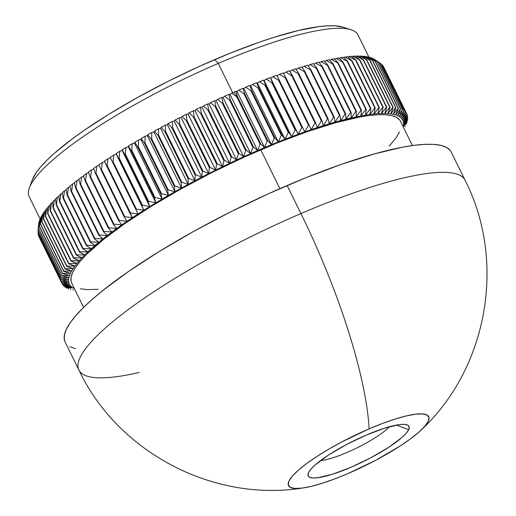 <?xml version="1.0" encoding="UTF-8"?>
<svg xmlns="http://www.w3.org/2000/svg" width="516" height="516" viewBox="0 0 516 516"><rect width="100%" height="100%" fill="white"/><g stroke="black" fill="none" stroke-linecap="round" stroke-linejoin="round"><path stroke-width="0.77" d="M408.704 429.68L396.436 425.087L408.704 429.68L409.22 426.958L407.788 425.165L404.467 424.378L399.384 424.616L384.775 428.112L366.179 435.117L346.436 444.566L328.544 455.022L315.231 464.897L310.961 469.134L308.523 472.682A56.179 11.429 -26.2 0 1 354.589 440.425A56.179 11.429 -26.2 0 1 406.872 424.784A56.179 11.429 -26.2 0 1 408.704 429.68A56.179 11.429 -26.2 0 1 352.06 466.806A56.179 11.429 -26.2 0 1 308.258 473.314A56.179 11.429 -26.2 0 1 308.523 472.682L308.007 475.404L309.439 477.19L312.76 477.977L317.843 477.739L332.452 474.249L351.048 467.244L370.791 457.789L388.683 447.333L401.996 437.465L406.266 433.227L408.704 429.68M368.914 57.128L357.981 34.907A183.219 37.268 153.8 0 0 218.262 63.416L232.677 92.712L218.262 63.416L214.643 59.63A176.833 35.965 153.8 0 0 32.321 179.858L29.36 187.985A183.219 37.268 -26.2 0 1 218.262 63.416A183.219 37.268 153.8 0 0 29.193 196.693L40.125 218.913M412.432 145.564L400.481 121.279A183.219 37.268 153.8 0 0 260.761 149.782L279.898 188.669L260.761 149.782A183.219 37.268 153.8 0 0 71.692 283.065L83.644 307.349M421.656 429.596C487.904 367.347 506.454 261.206 464.993 180.09A215.14 43.757 153.8 0 0 300.938 213.566A215.14 43.757 -26.2 0 1 464.993 180.09L451.197 152.052A215.14 43.757 153.8 0 0 287.141 185.521A215.14 43.757 153.8 0 0 65.126 342.024L78.922 370.062A215.14 43.757 -26.2 0 1 300.938 213.566L287.141 185.521L300.938 213.566A215.14 43.757 153.8 0 0 78.922 370.062C117.893 452.403 213.308 502.468 303.053 487.955A78.116 15.886 -26.2 0 1 297.816 470.676A78.116 15.886 -26.2 0 1 369.133 428.841A215.14 52.045 -113.2 0 0 300.938 213.566A215.14 52.045 66.8 0 1 369.133 428.841A78.116 15.886 -26.2 0 1 421.656 429.596A78.116 15.886 -26.2 0 1 348.094 473.514A78.116 15.886 -26.2 0 1 303.053 487.955M139.165 372.475A215.14 43.757 -26.2 0 1 78.922 370.062M38.558 224.77L37.978 232.394L61.217 279.633L68.615 279.369L61.378 277.905L38.132 230.665L38.629 224.034A188.469 38.332 -26.2 0 1 38.823 222.867L38.165 230.491L38.823 222.867A188.469 38.332 153.8 0 0 38.629 224.034L38.132 230.665A192.158 39.081 -26.2 0 1 38.165 230.491L61.41 277.724L68.931 277.466L61.843 275.873L38.603 228.633L39.01 222.08A188.469 38.332 -26.2 0 1 39.384 220.829L38.655 228.446L39.384 220.829A188.469 38.332 153.8 0 0 39.01 222.08L38.603 228.633A192.158 39.081 -26.2 0 1 38.655 228.446L61.901 275.686L69.544 275.434L62.617 273.706L39.371 226.472L39.687 219.99A188.469 38.332 -26.2 0 1 40.242 218.661L39.455 226.272L40.242 218.661A188.469 38.332 153.8 0 0 39.687 219.99L39.371 226.472A192.158 39.081 -26.2 0 1 39.455 226.272L62.7 273.512L70.447 273.267L63.687 271.416L40.442 224.176L40.661 217.771A188.469 38.332 -26.2 0 1 41.39 216.365A188.469 38.332 153.8 0 0 40.661 217.771L40.442 224.176A192.158 39.081 -26.2 0 1 40.551 223.963L63.797 271.203L71.64 270.984L63.797 271.203A192.158 39.081 153.8 0 0 63.687 271.416A192.158 39.081 -26.2 0 1 63.797 271.203L40.551 223.963A192.158 39.081 153.8 0 0 40.442 224.176L63.687 271.416L70.447 273.267A185.773 37.784 -26.2 0 1 71.64 270.984L65.055 268.991L41.809 221.751L41.925 215.43A188.469 38.332 -26.2 0 1 42.841 213.946L41.951 221.532L42.841 213.946A188.469 38.332 153.8 0 0 41.925 215.43L41.809 221.751A192.158 39.081 -26.2 0 1 41.951 221.532L65.19 268.772L73.117 268.578L66.725 266.443L43.479 219.21L43.486 212.96A188.469 38.332 -26.2 0 1 44.576 211.412L43.641 218.977L44.576 211.412A188.469 38.332 153.8 0 0 43.486 212.96L43.479 219.21A192.158 39.081 -26.2 0 1 43.641 218.977L66.886 266.211L74.885 266.05L68.686 263.779L45.44 216.546L45.337 210.38A188.469 38.332 -26.2 0 1 46.595 208.754L45.627 216.301L46.595 208.754A188.469 38.332 153.8 0 0 45.337 210.38L45.44 216.546A192.158 39.081 -26.2 0 1 45.627 216.301L68.873 263.541L76.936 263.418L70.937 261.006L47.691 213.766L47.472 207.684A188.469 38.332 -26.2 0 1 48.904 205.994L47.911 213.514L48.904 205.994A188.469 38.332 153.8 0 0 47.472 207.684L47.691 213.766A192.158 39.081 -26.2 0 1 47.911 213.514L71.15 260.748L79.264 260.67L73.478 258.116L50.233 210.876L49.891 204.878A188.469 38.332 -26.2 0 1 51.49 203.13L50.471 210.618L51.49 203.13A188.469 38.332 153.8 0 0 49.891 204.878L50.233 210.876A192.158 39.081 -26.2 0 1 50.471 210.618L73.717 257.852L81.87 257.826L76.297 255.123L53.058 207.89L52.587 201.969A188.469 38.332 -26.2 0 1 54.354 200.163L53.322 207.619L54.354 200.163A188.469 38.332 153.8 0 0 52.587 201.969L53.058 207.89A192.158 39.081 -26.2 0 1 53.322 207.619L76.562 254.852L84.747 254.885L79.4 252.034L56.154 204.8L55.56 198.963A188.469 38.332 -26.2 0 1 57.489 197.099L56.444 204.517L57.489 197.099A188.469 38.332 153.8 0 0 55.56 198.963L56.154 204.8A192.158 39.081 -26.2 0 1 56.444 204.517L79.69 251.756L87.888 251.847L82.773 248.854L59.527 201.621L58.798 195.867A188.469 38.332 -26.2 0 1 60.888 193.945L59.843 201.33L60.888 193.945A188.469 38.332 153.8 0 0 58.798 195.867L59.527 201.621A192.158 39.081 -26.2 0 1 59.843 201.33L83.082 248.564L91.287 248.725L86.411 245.584L63.165 198.35L62.301 192.681A188.469 38.332 -26.2 0 1 64.545 190.707L63.5 198.054L64.545 190.707A188.469 38.332 153.8 0 0 62.301 192.681L63.165 198.35A192.158 39.081 -26.2 0 1 63.5 198.054L86.746 245.287L94.944 245.519L90.306 242.23L67.061 194.996L66.054 189.417A188.469 38.332 -26.2 0 1 68.454 187.398L67.422 194.693L68.454 187.398A188.469 38.332 153.8 0 0 66.054 189.417L67.061 194.996A192.158 39.081 -26.2 0 1 67.422 194.693L90.668 241.933L98.846 242.236L94.454 238.805L71.214 191.571L70.066 186.07A188.469 38.332 -26.2 0 1 72.614 184.012L71.595 191.262L72.614 184.012A188.469 38.332 153.8 0 0 70.066 186.07L71.214 191.571A192.158 39.081 -26.2 0 1 71.595 191.262L94.841 238.495L102.987 238.882L98.853 235.309L75.607 188.069L74.317 182.658A188.469 38.332 -26.2 0 1 77.007 180.555L76.013 187.753L77.007 180.555A188.469 38.332 153.8 0 0 74.317 182.658L75.607 188.069A192.158 39.081 -26.2 0 1 76.013 187.753L99.259 234.993L107.367 235.47L103.49 231.749L80.244 184.509L78.8 179.181A188.469 38.332 -26.2 0 1 81.631 177.046L80.67 184.186L81.631 177.046A188.469 38.332 153.8 0 0 78.8 179.181L80.244 184.509A192.158 39.081 -26.2 0 1 80.67 184.186L103.909 231.426L111.966 231.994L108.354 228.13L85.108 180.89L83.515 175.646A188.469 38.332 -26.2 0 1 86.475 173.473L85.553 180.568L86.475 173.473A188.469 38.332 153.8 0 0 83.515 175.646L85.108 180.89A192.158 39.081 -26.2 0 1 85.553 180.568L108.799 227.801L116.784 228.472L113.436 224.46L90.19 177.22L88.442 172.06A188.469 38.332 -26.2 0 1 91.538 169.861L90.655 176.891L91.538 169.861A188.469 38.332 153.8 0 0 88.442 172.06L90.19 177.22A192.158 39.081 -26.2 0 1 90.655 176.891L113.901 224.125L121.815 224.899L118.732 220.745L95.492 173.505L93.59 168.422A188.469 38.332 -26.2 0 1 96.808 166.204L95.976 173.17L96.808 166.204A188.469 38.332 153.8 0 0 93.59 168.422L95.492 173.505A192.158 39.081 -26.2 0 1 95.976 173.17L119.215 220.409L127.046 221.287L124.233 216.991L100.994 169.751L98.937 164.752A188.469 38.332 -26.2 0 1 102.271 162.508L101.491 169.416L102.271 162.508A188.469 38.332 153.8 0 0 98.937 164.752L100.994 169.751A192.158 39.081 -26.2 0 1 101.491 169.416L124.737 216.655L132.47 217.636L104.471 161.05A188.469 38.332 -26.2 0 1 107.915 158.786L107.205 165.63L107.915 158.786A188.469 38.332 153.8 0 0 104.471 161.05L106.683 165.965A192.158 39.081 -26.2 0 1 107.205 165.63L130.445 212.863L138.069 213.966L110.192 157.316A188.469 38.332 -26.2 0 1 113.739 155.045A188.469 38.332 153.8 0 0 110.192 157.316L112.565 162.159A192.158 39.081 -26.2 0 1 113.094 161.818L113.739 155.045L116.248 154.187L116.081 153.568A188.469 38.332 -26.2 0 1 119.731 151.285A188.469 38.332 153.8 0 0 116.081 153.568L118.616 158.328A192.158 39.081 -26.2 0 1 119.164 157.986L119.731 151.285L122.182 150.479L122.137 149.801A188.469 38.332 -26.2 0 1 125.878 147.518A188.469 38.332 153.8 0 0 122.137 149.801L124.827 154.49A192.158 39.081 -26.2 0 1 125.388 154.149L125.878 147.518L128.271 146.763L128.342 146.028A188.469 38.332 -26.2 0 1 132.173 143.745A188.469 38.332 153.8 0 0 128.342 146.028L131.193 150.646A192.158 39.081 -26.2 0 1 131.767 150.298L132.173 143.745L134.502 143.048L134.689 142.261A188.469 38.332 -26.2 0 1 138.598 139.978A188.469 38.332 153.8 0 0 134.689 142.261L137.701 146.802A192.158 39.081 -26.2 0 1 138.288 146.46L138.598 139.978L140.862 139.333L141.165 138.494A188.469 38.332 -26.2 0 1 145.144 136.224A188.469 38.332 153.8 0 0 141.165 138.494L144.332 142.964A192.158 39.081 -26.2 0 1 144.931 142.622L145.144 136.224L147.337 135.637L147.757 134.747A188.469 38.332 -26.2 0 1 151.807 132.483A188.469 38.332 153.8 0 0 147.757 134.747L151.085 139.146A192.158 39.081 -26.2 0 1 151.691 138.81L151.807 132.483L153.923 131.954L154.458 131.019A188.469 38.332 -26.2 0 1 158.567 128.768A188.469 38.332 153.8 0 0 154.458 131.019L157.941 135.353A192.158 39.081 -26.2 0 1 158.56 135.011L158.567 128.768L160.605 128.297L161.25 127.31A188.469 38.332 -26.2 0 1 165.41 125.085A188.469 38.332 153.8 0 0 161.25 127.31L164.894 131.58A192.158 39.081 -26.2 0 1 165.52 131.245L165.41 125.085L167.365 124.672L168.132 123.64A188.469 38.332 -26.2 0 1 172.338 121.434A188.469 38.332 153.8 0 0 168.132 123.64L171.925 127.845A192.158 39.081 -26.2 0 1 172.557 127.516L172.338 121.434L174.202 121.086L175.079 120.009A188.469 38.332 -26.2 0 1 179.323 117.829A188.469 38.332 153.8 0 0 175.079 120.009L179.026 124.156A192.158 39.081 -26.2 0 1 179.665 123.834L179.323 117.829L181.097 117.538L182.084 116.422A188.469 38.332 -26.2 0 1 186.36 114.275A188.469 38.332 153.8 0 0 182.084 116.422L186.186 120.512A192.158 39.081 -26.2 0 1 186.824 120.189L186.36 114.275L188.043 114.042L189.14 112.888A188.469 38.332 -26.2 0 1 193.435 110.772A188.469 38.332 153.8 0 0 189.14 112.888L193.384 116.926A192.158 39.081 -26.2 0 1 194.029 116.61L193.435 110.772L195.022 110.611L196.228 109.411A188.469 38.332 -26.2 0 1 200.537 107.334A188.469 38.332 153.8 0 0 196.228 109.411L200.621 113.397A192.158 39.081 -26.2 0 1 201.266 113.088L200.537 107.334L202.027 107.231L203.336 105.999A188.469 38.332 -26.2 0 1 207.651 103.968A188.469 38.332 153.8 0 0 203.336 105.999L207.871 109.94A192.158 39.081 -26.2 0 1 208.516 109.631L207.651 103.968L209.045 103.922L210.451 102.658A188.469 38.332 -26.2 0 1 214.766 100.672A188.469 38.332 153.8 0 0 210.451 102.658L215.127 106.554A192.158 39.081 -26.2 0 1 215.772 106.251L214.766 100.672L216.056 100.691L217.571 99.394A188.469 38.332 -26.2 0 1 221.874 97.453A188.469 38.332 153.8 0 0 217.571 99.394L222.377 103.245A192.158 39.081 -26.2 0 1 223.022 102.955L221.874 97.453L223.06 97.537L224.666 96.215A188.469 38.332 -26.2 0 1 228.956 94.325A188.469 38.332 153.8 0 0 224.666 96.215L229.614 100.02A192.158 39.081 -26.2 0 1 230.252 99.736L228.956 94.325L230.033 94.467L231.736 93.119A188.469 38.332 -26.2 0 1 233.871 92.196A188.469 38.332 153.8 0 0 231.736 93.119L236.812 96.892A192.158 39.081 -26.2 0 1 237.128 96.75L233.871 92.196A188.469 38.332 -26.2 0 1 236.005 91.287L236.973 91.493L264.573 147.576L236.973 91.493L238.766 90.113L243.965 93.854L267.204 141.087L264.573 147.576L260.69 143.854L237.45 96.615L236.005 91.287A188.469 38.332 153.8 0 0 233.871 92.196L237.128 96.75A192.158 39.081 -26.2 0 1 237.45 96.615A192.158 39.081 153.8 0 0 237.128 96.75A192.158 39.081 153.8 0 0 236.812 96.892L260.051 144.125A192.158 39.081 -26.2 0 1 260.69 143.854L237.45 96.615L236.005 91.287L236.973 91.493L238.766 90.113L243.965 93.854L267.204 141.087A192.158 39.081 -26.2 0 1 267.843 140.823L244.597 93.59A192.158 39.081 153.8 0 0 243.965 93.854A192.158 39.081 -26.2 0 1 244.597 93.59L243.004 88.339A188.469 38.332 153.8 0 0 238.766 90.113A188.469 38.332 -26.2 0 1 243.004 88.339L243.862 88.61L245.745 87.21L251.06 90.919L274.306 138.153A192.158 39.081 -26.2 0 1 274.931 137.901L251.692 90.661A192.158 39.081 153.8 0 0 251.06 90.919A192.158 39.081 -26.2 0 1 251.692 90.661L249.944 85.501A188.469 38.332 153.8 0 0 245.745 87.21A188.469 38.332 -26.2 0 1 249.944 85.501L250.686 85.83L252.653 84.411L258.09 88.094L281.33 135.327A192.158 39.081 -26.2 0 1 281.955 135.082L258.71 87.843A192.158 39.081 153.8 0 0 258.09 88.094A192.158 39.081 -26.2 0 1 258.71 87.843L256.807 82.766A188.469 38.332 153.8 0 0 252.653 84.411A188.469 38.332 -26.2 0 1 256.807 82.766L257.439 83.153L259.49 81.715L265.031 85.372L288.276 132.612A192.158 39.081 -26.2 0 1 288.889 132.373L265.65 85.14A192.158 39.081 153.8 0 0 265.031 85.372A192.158 39.081 -26.2 0 1 265.65 85.14L263.586 80.141A188.469 38.332 153.8 0 0 259.49 81.715A188.469 38.332 -26.2 0 1 263.586 80.141L264.102 80.586L266.23 79.135L271.88 82.773L295.126 130.013A192.158 39.081 -26.2 0 1 295.733 129.787L272.487 82.547A192.158 39.081 153.8 0 0 271.88 82.773A192.158 39.081 -26.2 0 1 272.487 82.547L270.274 77.632A188.469 38.332 153.8 0 0 266.23 79.135A188.469 38.332 -26.2 0 1 270.274 77.632L270.674 78.135L272.874 76.671L278.627 80.296L301.873 127.536A192.158 39.081 -26.2 0 1 302.466 127.317L279.221 80.083A192.158 39.081 153.8 0 0 278.627 80.296A192.158 39.081 -26.2 0 1 279.221 80.083L276.847 75.239A188.469 38.332 153.8 0 0 272.874 76.671A188.469 38.332 -26.2 0 1 276.847 75.239L277.131 75.807L279.408 74.336L285.251 77.942L308.497 125.182A192.158 39.081 -26.2 0 1 309.078 124.975L285.838 77.742A192.158 39.081 153.8 0 0 285.251 77.942A192.158 39.081 -26.2 0 1 285.838 77.742L283.303 72.975A188.469 38.332 153.8 0 0 279.408 74.336A188.469 38.332 -26.2 0 1 283.303 72.975L309.078 124.975A192.158 39.081 153.8 0 0 308.497 125.182L304.73 131.89A185.773 37.784 -26.2 0 1 311.064 129.684A185.773 37.784 -26.2 0 1 317.276 127.6A185.773 37.784 -26.2 0 1 323.339 125.652A185.773 37.784 -26.2 0 1 329.253 123.834A185.773 37.784 -26.2 0 1 335 122.157A185.773 37.784 -26.2 0 1 340.573 120.621A185.773 37.784 -26.2 0 1 345.965 119.222A185.773 37.784 -26.2 0 1 351.164 117.977A185.773 37.784 -26.2 0 1 356.163 116.874A185.773 37.784 -26.2 0 1 360.948 115.919A185.773 37.784 -26.2 0 1 365.515 115.12A185.773 37.784 -26.2 0 1 369.856 114.475A185.773 37.784 -26.2 0 1 373.958 113.978A185.773 37.784 -26.2 0 1 377.822 113.636A185.773 37.784 -26.2 0 1 381.44 113.456A185.773 37.784 -26.2 0 1 384.801 113.43A185.773 37.784 -26.2 0 1 387.897 113.552A185.773 37.784 -26.2 0 1 390.728 113.836A185.773 37.784 -26.2 0 1 393.289 114.275A185.773 37.784 -26.2 0 1 395.578 114.868A185.773 37.784 -26.2 0 1 397.584 115.61A185.773 37.784 -26.2 0 1 399.307 116.506A185.773 37.784 -26.2 0 1 400.738 117.558A185.773 37.784 -26.2 0 1 401.887 118.751A185.773 37.784 -26.2 0 1 402.744 120.093A185.773 37.784 -26.2 0 1 403.306 121.583A185.773 37.784 -26.2 0 1 403.577 123.208A185.773 37.784 -26.2 0 1 403.557 124.975A185.773 37.784 -26.2 0 1 403.241 126.871L407.575 120.138A192.158 39.081 153.8 0 0 407.608 119.964A192.158 39.081 -26.2 0 1 407.575 120.138L403.241 126.871A185.773 37.784 153.8 0 0 403.557 124.975L407.763 118.235A192.158 39.081 153.8 0 0 407.769 118.067A192.158 39.081 -26.2 0 1 407.763 118.235L403.557 124.975A185.773 37.784 153.8 0 0 403.577 123.208L407.653 116.474A192.158 39.081 153.8 0 0 407.627 116.319A192.158 39.081 -26.2 0 1 407.653 116.474L403.577 123.208A185.773 37.784 153.8 0 0 403.306 121.583L407.234 114.855A192.158 39.081 153.8 0 0 407.182 114.72A192.158 39.081 -26.2 0 1 407.234 114.855L403.306 121.583A185.773 37.784 153.8 0 0 402.744 120.093L406.511 113.385L383.265 66.145A192.158 39.081 153.8 0 0 383.188 66.022L406.434 113.262A192.158 39.081 -26.2 0 1 406.511 113.385A192.158 39.081 153.8 0 0 406.434 113.262L401.887 118.751L405.486 112.062L382.246 64.829A192.158 39.081 153.8 0 0 382.137 64.719L405.382 111.953A192.158 39.081 -26.2 0 1 405.486 112.062A192.158 39.081 153.8 0 0 405.382 111.953L400.738 117.558L404.163 110.895L380.924 63.662A192.158 39.081 153.8 0 0 380.789 63.565L404.034 110.798A192.158 39.081 -26.2 0 1 404.163 110.895A192.158 39.081 153.8 0 0 404.034 110.798L399.307 116.506L402.545 109.882L379.299 62.649A192.158 39.081 153.8 0 0 379.144 62.565L402.383 109.805A192.158 39.081 -26.2 0 1 402.545 109.882A192.158 39.081 153.8 0 0 402.383 109.805L397.584 115.61L400.629 109.031L377.383 61.791A192.158 39.081 153.8 0 0 377.202 61.72L400.442 108.96A192.158 39.081 -26.2 0 1 400.629 109.031A192.158 39.081 153.8 0 0 400.442 108.96L395.578 114.868L398.423 108.328L375.177 61.094A192.158 39.081 153.8 0 0 374.971 61.036L398.21 108.276A192.158 39.081 -26.2 0 1 398.423 108.328A192.158 39.081 153.8 0 0 398.21 108.276L393.289 114.275L395.927 107.792L372.687 60.553A192.158 39.081 153.8 0 0 372.449 60.514L395.695 107.747A192.158 39.081 -26.2 0 1 395.927 107.792A192.158 39.081 153.8 0 0 395.695 107.747L390.728 113.836L393.153 107.412L369.908 60.172A192.158 39.081 153.8 0 0 369.643 60.146L392.889 107.386A192.158 39.081 -26.2 0 1 393.153 107.412A192.158 39.081 153.8 0 0 392.889 107.386L387.897 113.552L390.096 107.193L366.85 59.953A192.158 39.081 153.8 0 0 366.566 59.94L389.806 107.18A192.158 39.081 -26.2 0 1 390.096 107.193A192.158 39.081 153.8 0 0 389.806 107.18L384.801 113.43L386.768 107.135L363.522 59.895A192.158 39.081 153.8 0 0 363.212 59.901L386.458 107.135A192.158 39.081 -26.2 0 1 386.768 107.135A192.158 39.081 153.8 0 0 386.458 107.135L381.44 113.456L383.169 107.238L359.923 59.998A192.158 39.081 153.8 0 0 359.594 60.017L382.833 107.251A192.158 39.081 -26.2 0 1 383.169 107.238A192.158 39.081 153.8 0 0 382.833 107.251L377.822 113.636L379.312 107.496L356.066 60.262A192.158 39.081 153.8 0 0 355.711 60.295L378.957 107.528A192.158 39.081 -26.2 0 1 379.312 107.496A192.158 39.081 153.8 0 0 378.957 107.528L373.958 113.978L375.203 107.921L351.957 60.688A192.158 39.081 153.8 0 0 351.577 60.733L374.822 107.967A192.158 39.081 -26.2 0 1 375.203 107.921A192.158 39.081 153.8 0 0 374.822 107.967L369.856 114.475L370.843 108.508L347.597 61.269A192.158 39.081 153.8 0 0 347.197 61.327L370.443 108.566A192.158 39.081 -26.2 0 1 370.843 108.508A192.158 39.081 153.8 0 0 370.443 108.566L365.515 115.12L366.244 109.25L343.005 62.01A192.158 39.081 153.8 0 0 342.579 62.088L365.825 109.321A192.158 39.081 -26.2 0 1 366.244 109.25A192.158 39.081 153.8 0 0 365.825 109.321L360.948 115.919L361.419 110.147L338.173 62.913A192.158 39.081 153.8 0 0 337.735 62.997L360.974 110.237A192.158 39.081 -26.2 0 1 361.419 110.147A192.158 39.081 153.8 0 0 360.974 110.237L356.163 116.874L356.369 111.204L333.123 63.965A192.158 39.081 153.8 0 0 332.665 64.068L355.905 111.308A192.158 39.081 -26.2 0 1 356.369 111.204A192.158 39.081 153.8 0 0 355.905 111.308L351.164 117.977L351.099 112.411L327.86 65.177A192.158 39.081 153.8 0 0 327.376 65.293L350.622 112.527A192.158 39.081 -26.2 0 1 351.099 112.411A192.158 39.081 153.8 0 0 350.622 112.527L345.965 119.222L345.63 113.772L322.39 66.538A192.158 39.081 153.8 0 0 321.894 66.667L345.133 113.901A192.158 39.081 -26.2 0 1 345.63 113.772A192.158 39.081 153.8 0 0 345.133 113.901L340.573 120.621L339.967 115.287L316.727 68.047A192.158 39.081 153.8 0 0 316.211 68.189L339.457 115.429A192.158 39.081 -26.2 0 1 339.967 115.287A192.158 39.081 153.8 0 0 339.457 115.429L335 122.157L334.116 116.939L310.877 69.705A192.158 39.081 153.8 0 0 310.348 69.86L333.588 117.093A192.158 39.081 -26.2 0 1 334.116 116.939A192.158 39.081 153.8 0 0 333.588 117.093L329.253 123.834L328.092 118.745L304.853 71.505A192.158 39.081 153.8 0 0 304.305 71.672L327.55 118.912A192.158 39.081 -26.2 0 1 328.092 118.745A192.158 39.081 153.8 0 0 327.55 118.912L323.339 125.652L321.907 120.686L298.661 73.446A192.158 39.081 153.8 0 0 298.106 73.627L321.345 120.867A192.158 39.081 -26.2 0 1 321.907 120.686A192.158 39.081 153.8 0 0 321.345 120.867L317.276 127.6L315.566 122.763L292.32 75.523A192.158 39.081 153.8 0 0 291.746 75.717L314.992 122.956A192.158 39.081 -26.2 0 1 315.566 122.763A192.158 39.081 153.8 0 0 314.992 122.956L311.064 129.684L309.078 124.975L311.064 129.684A185.773 37.784 153.8 0 0 304.73 131.89L302.466 127.317A192.158 39.081 153.8 0 0 301.873 127.536L298.267 134.218A185.773 37.784 -26.2 0 1 304.73 131.89A185.773 37.784 153.8 0 0 298.267 134.218L295.733 129.787A192.158 39.081 153.8 0 0 295.126 130.013L291.701 136.669A185.773 37.784 -26.2 0 1 298.267 134.218A185.773 37.784 153.8 0 0 291.701 136.669L288.889 132.373A192.158 39.081 153.8 0 0 288.276 132.612L285.032 139.236A185.773 37.784 -26.2 0 1 291.701 136.669A185.773 37.784 153.8 0 0 285.032 139.236L281.955 135.082A192.158 39.081 153.8 0 0 281.33 135.327L278.285 141.913A185.773 37.784 -26.2 0 1 285.032 139.236A185.773 37.784 153.8 0 0 278.285 141.913L274.931 137.901A192.158 39.081 153.8 0 0 274.306 138.153L271.455 144.693A185.773 37.784 -26.2 0 1 278.285 141.913A185.773 37.784 153.8 0 0 271.455 144.693L267.843 140.823A192.158 39.081 153.8 0 0 267.204 141.087L264.573 147.576A185.773 37.784 -26.2 0 1 271.455 144.693A185.773 37.784 153.8 0 0 264.573 147.576L260.69 143.854A192.158 39.081 153.8 0 0 260.051 144.125L257.632 150.549A185.773 37.784 -26.2 0 1 264.573 147.576A185.773 37.784 153.8 0 0 257.632 150.549L253.498 146.976L230.252 99.736A192.158 39.081 153.8 0 0 229.614 100.02L252.853 147.26A192.158 39.081 -26.2 0 1 253.498 146.976A192.158 39.081 153.8 0 0 252.853 147.26L250.653 153.62A185.773 37.784 -26.2 0 1 257.632 150.549A185.773 37.784 153.8 0 0 250.653 153.62L246.267 150.188L223.022 102.955A192.158 39.081 153.8 0 0 222.377 103.245L245.622 150.479A192.158 39.081 -26.2 0 1 246.267 150.188A192.158 39.081 153.8 0 0 245.622 150.479L243.655 156.774A185.773 37.784 -26.2 0 1 250.653 153.62A185.773 37.784 153.8 0 0 243.655 156.774L239.018 153.491L215.772 106.251A192.158 39.081 153.8 0 0 215.127 106.554L238.373 153.787A192.158 39.081 -26.2 0 1 239.018 153.491A192.158 39.081 153.8 0 0 238.373 153.787L236.638 160.005A185.773 37.784 -26.2 0 1 243.655 156.774A185.773 37.784 153.8 0 0 236.638 160.005L231.761 156.87L208.516 109.631A192.158 39.081 153.8 0 0 207.871 109.94L231.116 157.174A192.158 39.081 -26.2 0 1 231.761 156.87A192.158 39.081 153.8 0 0 231.116 157.174L229.626 163.314A185.773 37.784 -26.2 0 1 236.638 160.005A185.773 37.784 153.8 0 0 229.626 163.314L224.505 160.321L201.266 113.088A192.158 39.081 153.8 0 0 200.621 113.397L223.86 160.637A192.158 39.081 -26.2 0 1 224.505 160.321A192.158 39.081 153.8 0 0 223.86 160.637L222.622 166.694A185.773 37.784 -26.2 0 1 229.626 163.314A185.773 37.784 153.8 0 0 222.622 166.694L217.275 163.843L194.029 116.61A192.158 39.081 153.8 0 0 193.384 116.926L216.63 164.165A192.158 39.081 -26.2 0 1 217.275 163.843A192.158 39.081 153.8 0 0 216.63 164.165L215.643 170.132A185.773 37.784 -26.2 0 1 222.622 166.694A185.773 37.784 153.8 0 0 215.643 170.132L210.07 167.429L186.824 120.189A192.158 39.081 153.8 0 0 186.186 120.512L209.425 167.752A192.158 39.081 -26.2 0 1 210.07 167.429A192.158 39.081 153.8 0 0 209.425 167.752L208.696 173.621A185.773 37.784 -26.2 0 1 215.643 170.132A185.773 37.784 153.8 0 0 208.696 173.621L202.904 171.067L179.665 123.834A192.158 39.081 153.8 0 0 179.026 124.156L202.272 171.396A192.158 39.081 -26.2 0 1 202.904 171.067A192.158 39.081 153.8 0 0 202.272 171.396L201.801 177.169A185.773 37.784 -26.2 0 1 208.696 173.621A185.773 37.784 153.8 0 0 201.801 177.169L195.796 174.756L172.557 127.516A192.158 39.081 153.8 0 0 171.925 127.845L195.171 175.085A192.158 39.081 -26.2 0 1 195.796 174.756A192.158 39.081 153.8 0 0 195.171 175.085L194.964 180.755A185.773 37.784 -26.2 0 1 201.801 177.169A185.773 37.784 153.8 0 0 194.964 180.755L188.759 178.484L165.52 131.245A192.158 39.081 153.8 0 0 164.894 131.58L188.134 178.82A192.158 39.081 -26.2 0 1 188.759 178.484A192.158 39.081 153.8 0 0 188.134 178.82L188.198 184.38A185.773 37.784 -26.2 0 1 194.964 180.755A185.773 37.784 153.8 0 0 188.198 184.38L181.8 182.251L158.56 135.011A192.158 39.081 153.8 0 0 157.941 135.353L181.187 182.587A192.158 39.081 -26.2 0 1 181.8 182.251A192.158 39.081 153.8 0 0 181.187 182.587L181.516 188.037A185.773 37.784 -26.2 0 1 188.198 184.38A185.773 37.784 153.8 0 0 181.516 188.037L174.937 186.044L151.691 138.81A192.158 39.081 153.8 0 0 151.085 139.146L174.331 186.386A192.158 39.081 -26.2 0 1 174.937 186.044A192.158 39.081 153.8 0 0 174.331 186.386L174.937 191.72A185.773 37.784 -26.2 0 1 181.516 188.037A185.773 37.784 153.8 0 0 174.937 191.72L168.171 189.862L144.931 142.622A192.158 39.081 153.8 0 0 144.332 142.964L167.577 190.204A192.158 39.081 -26.2 0 1 168.171 189.862A192.158 39.081 153.8 0 0 167.577 190.204L168.455 195.416A185.773 37.784 -26.2 0 1 174.937 191.72A185.773 37.784 153.8 0 0 168.455 195.416L161.527 193.694L138.288 146.46A192.158 39.081 153.8 0 0 137.701 146.802L160.94 194.035A192.158 39.081 -26.2 0 1 161.527 193.694A192.158 39.081 153.8 0 0 160.94 194.035L162.101 199.131A185.773 37.784 -26.2 0 1 168.455 195.416A185.773 37.784 153.8 0 0 162.101 199.131L155.013 197.538L131.767 150.298A192.158 39.081 153.8 0 0 131.193 150.646L154.439 197.88A192.158 39.081 -26.2 0 1 155.013 197.538A192.158 39.081 153.8 0 0 154.439 197.88L155.871 202.846A185.773 37.784 -26.2 0 1 162.101 199.131A185.773 37.784 153.8 0 0 155.871 202.846L148.634 201.382L125.388 154.149A192.158 39.081 153.8 0 0 124.827 154.49L148.073 201.724A192.158 39.081 -26.2 0 1 148.634 201.382A192.158 39.081 153.8 0 0 148.073 201.724L149.782 206.561A185.773 37.784 -26.2 0 1 155.871 202.846A185.773 37.784 153.8 0 0 149.782 206.561L142.403 205.226L119.164 157.986A192.158 39.081 153.8 0 0 118.616 158.328L141.861 205.568A192.158 39.081 -26.2 0 1 142.403 205.226A192.158 39.081 153.8 0 0 141.861 205.568L143.848 210.27A185.773 37.784 -26.2 0 1 149.782 206.561A185.773 37.784 153.8 0 0 143.848 210.27L136.34 209.051L113.094 161.818A192.158 39.081 153.8 0 0 112.565 162.159L135.805 209.393A192.158 39.081 -26.2 0 1 136.34 209.051A192.158 39.081 153.8 0 0 135.805 209.393L138.069 213.966A185.773 37.784 -26.2 0 1 143.848 210.27A185.773 37.784 153.8 0 0 138.069 213.966L130.445 212.863L107.205 165.63A192.158 39.081 153.8 0 0 106.683 165.965L129.929 213.205A192.158 39.081 -26.2 0 1 130.445 212.863A192.158 39.081 153.8 0 0 129.929 213.205L132.47 217.636A185.773 37.784 -26.2 0 1 138.069 213.966A185.773 37.784 153.8 0 0 132.47 217.636L124.737 216.655L101.491 169.416A192.158 39.081 153.8 0 0 100.994 169.751L124.233 216.991A192.158 39.081 -26.2 0 1 124.737 216.655A192.158 39.081 153.8 0 0 124.233 216.991L127.046 221.287A185.773 37.784 -26.2 0 1 132.47 217.636A185.773 37.784 153.8 0 0 127.046 221.287L119.215 220.409L95.976 173.17A192.158 39.081 153.8 0 0 95.492 173.505L118.732 220.745A192.158 39.081 -26.2 0 1 119.215 220.409A192.158 39.081 153.8 0 0 118.732 220.745L121.815 224.899A185.773 37.784 -26.2 0 1 127.046 221.287A185.773 37.784 153.8 0 0 121.815 224.899L113.901 224.125L90.655 176.891A192.158 39.081 153.8 0 0 90.19 177.22L113.436 224.46A192.158 39.081 -26.2 0 1 113.901 224.125A192.158 39.081 153.8 0 0 113.436 224.46L116.784 228.472A185.773 37.784 -26.2 0 1 121.815 224.899A185.773 37.784 153.8 0 0 116.784 228.472L108.799 227.801L85.553 180.568A192.158 39.081 153.8 0 0 85.108 180.89L108.354 228.13A192.158 39.081 -26.2 0 1 108.799 227.801A192.158 39.081 153.8 0 0 108.354 228.13L111.966 231.994A185.773 37.784 -26.2 0 1 116.784 228.472A185.773 37.784 153.8 0 0 111.966 231.994L103.909 231.426L80.67 184.186A192.158 39.081 153.8 0 0 80.244 184.509L103.49 231.749A192.158 39.081 -26.2 0 1 103.909 231.426A192.158 39.081 153.8 0 0 103.49 231.749L107.367 235.47A185.773 37.784 -26.2 0 1 111.966 231.994A185.773 37.784 153.8 0 0 107.367 235.47L99.259 234.993L76.013 187.753A192.158 39.081 153.8 0 0 75.607 188.069L98.853 235.309A192.158 39.081 -26.2 0 1 99.259 234.993A192.158 39.081 153.8 0 0 98.853 235.309L102.987 238.882A185.773 37.784 -26.2 0 1 107.367 235.47A185.773 37.784 153.8 0 0 102.987 238.882L94.841 238.495L71.595 191.262A192.158 39.081 153.8 0 0 71.214 191.571L94.454 238.805A192.158 39.081 -26.2 0 1 94.841 238.495A192.158 39.081 153.8 0 0 94.454 238.805L98.846 242.236A185.773 37.784 -26.2 0 1 102.987 238.882A185.773 37.784 153.8 0 0 98.846 242.236L90.668 241.933L67.422 194.693A192.158 39.081 153.8 0 0 67.061 194.996L90.306 242.23A192.158 39.081 -26.2 0 1 90.668 241.933A192.158 39.081 153.8 0 0 90.306 242.23L94.944 245.519A185.773 37.784 -26.2 0 1 98.846 242.236A185.773 37.784 153.8 0 0 94.944 245.519L86.746 245.287L63.5 198.054A192.158 39.081 153.8 0 0 63.165 198.35L86.411 245.584A192.158 39.081 -26.2 0 1 86.746 245.287A192.158 39.081 153.8 0 0 86.411 245.584L91.287 248.725A185.773 37.784 -26.2 0 1 94.944 245.519A185.773 37.784 153.8 0 0 91.287 248.725L83.082 248.564L59.843 201.33A192.158 39.081 153.8 0 0 59.527 201.621L82.773 248.854A192.158 39.081 -26.2 0 1 83.082 248.564A192.158 39.081 153.8 0 0 82.773 248.854L87.888 251.847A185.773 37.784 -26.2 0 1 91.287 248.725A185.773 37.784 153.8 0 0 87.888 251.847L79.69 251.756L56.444 204.517A192.158 39.081 153.8 0 0 56.154 204.8L79.4 252.034A192.158 39.081 -26.2 0 1 79.69 251.756A192.158 39.081 153.8 0 0 79.4 252.034L84.747 254.885A185.773 37.784 -26.2 0 1 87.888 251.847A185.773 37.784 153.8 0 0 84.747 254.885L76.562 254.852L53.322 207.619A192.158 39.081 153.8 0 0 53.058 207.89L76.297 255.123A192.158 39.081 -26.2 0 1 76.562 254.852A192.158 39.081 153.8 0 0 76.297 255.123L81.87 257.826A185.773 37.784 -26.2 0 1 84.747 254.885A185.773 37.784 153.8 0 0 81.87 257.826L73.717 257.852L50.471 210.618A192.158 39.081 153.8 0 0 50.233 210.876L73.478 258.116A192.158 39.081 -26.2 0 1 73.717 257.852A192.158 39.081 153.8 0 0 73.478 258.116L79.264 260.67A185.773 37.784 -26.2 0 1 81.87 257.826A185.773 37.784 153.8 0 0 79.264 260.67L71.15 260.748L47.911 213.514A192.158 39.081 153.8 0 0 47.691 213.766L70.937 261.006A192.158 39.081 -26.2 0 1 71.15 260.748A192.158 39.081 153.8 0 0 70.937 261.006L76.936 263.418A185.773 37.784 -26.2 0 1 79.264 260.67A185.773 37.784 153.8 0 0 76.936 263.418L68.873 263.541L45.627 216.301A192.158 39.081 153.8 0 0 45.44 216.546L68.686 263.779A192.158 39.081 -26.2 0 1 68.873 263.541A192.158 39.081 153.8 0 0 68.686 263.779L74.885 266.05A185.773 37.784 -26.2 0 1 76.936 263.418A185.773 37.784 153.8 0 0 74.885 266.05L66.886 266.211L43.641 218.977A192.158 39.081 153.8 0 0 43.479 219.21L66.725 266.443A192.158 39.081 -26.2 0 1 66.886 266.211A192.158 39.081 153.8 0 0 66.725 266.443L73.117 268.578A185.773 37.784 -26.2 0 1 74.885 266.05A185.773 37.784 153.8 0 0 73.117 268.578L65.19 268.772L41.951 221.532A192.158 39.081 153.8 0 0 41.809 221.751L65.055 268.991A192.158 39.081 -26.2 0 1 65.19 268.772A192.158 39.081 153.8 0 0 65.055 268.991L71.64 270.984A185.773 37.784 -26.2 0 1 73.117 268.578A185.773 37.784 153.8 0 0 71.64 270.984A185.773 37.784 153.8 0 0 70.447 273.267L62.7 273.512L39.455 226.272A192.158 39.081 153.8 0 0 39.371 226.472L62.617 273.706A192.158 39.081 -26.2 0 1 62.7 273.512A192.158 39.081 153.8 0 0 62.617 273.706L69.544 275.434A185.773 37.784 -26.2 0 1 70.447 273.267A185.773 37.784 153.8 0 0 69.544 275.434L61.901 275.686L38.655 228.446A192.158 39.081 153.8 0 0 38.603 228.633L61.843 275.873A192.158 39.081 -26.2 0 1 61.901 275.686A192.158 39.081 153.8 0 0 61.843 275.873L68.931 277.466A185.773 37.784 -26.2 0 1 69.544 275.434A185.773 37.784 153.8 0 0 68.931 277.466L61.41 277.724L38.165 230.491A192.158 39.081 153.8 0 0 38.132 230.665L61.378 277.905A192.158 39.081 -26.2 0 1 61.41 277.724A192.158 39.081 153.8 0 0 61.378 277.905L68.615 279.369A185.773 37.784 -26.2 0 1 68.931 277.466A185.773 37.784 153.8 0 0 68.615 279.369L61.217 279.633L37.978 232.394A192.158 39.081 153.8 0 0 37.971 232.555L61.217 279.795A192.158 39.081 -26.2 0 1 61.217 279.633A192.158 39.081 153.8 0 0 61.217 279.795L68.589 281.13A185.773 37.784 -26.2 0 1 68.615 279.369A185.773 37.784 153.8 0 0 68.589 281.13L61.333 281.394L38.087 234.154A192.158 39.081 153.8 0 0 38.113 234.303L61.359 281.543A192.158 39.081 -26.2 0 1 61.333 281.394A192.158 39.081 153.8 0 0 61.359 281.543L68.86 282.762A185.773 37.784 -26.2 0 1 68.589 281.13A185.773 37.784 153.8 0 0 68.86 282.762L61.752 283.007L38.507 235.773A192.158 39.081 153.8 0 0 38.558 235.909L61.804 283.149A192.158 39.081 -26.2 0 1 61.752 283.007A192.158 39.081 153.8 0 0 61.804 283.149L69.428 284.245A185.773 37.784 -26.2 0 1 68.86 282.762A185.773 37.784 153.8 0 0 69.428 284.245L62.475 284.477L61.817 283.149L62.475 284.477A192.158 39.081 153.8 0 0 62.552 284.6A192.158 39.081 -26.2 0 1 62.475 284.477L69.428 284.245A185.773 37.784 153.8 0 0 70.286 285.587A185.773 37.784 -26.2 0 1 69.428 284.245L61.804 283.149L38.558 235.909A192.158 39.081 -26.2 0 1 38.507 235.773L61.752 283.007L68.86 282.762L61.359 281.543L38.113 234.303A192.158 39.081 -26.2 0 1 38.087 234.154L61.333 281.394L68.589 281.13L61.217 279.795L37.971 232.555A192.158 39.081 -26.2 0 1 37.978 232.394L38.571 224.757M62.552 284.6L70.286 285.587L63.494 285.8L62.933 284.651L63.494 285.8A192.158 39.081 153.8 0 0 63.603 285.909A192.158 39.081 -26.2 0 1 63.494 285.8L70.286 285.587A185.773 37.784 153.8 0 0 71.427 286.78A185.773 37.784 -26.2 0 1 70.286 285.587L62.552 284.6M63.603 285.909L71.427 286.78L64.816 286.967L64.339 285.993L64.816 286.967A192.158 39.081 153.8 0 0 64.952 287.064A192.158 39.081 -26.2 0 1 64.816 286.967L71.427 286.78A185.773 37.784 153.8 0 0 72.866 287.831A185.773 37.784 -26.2 0 1 71.427 286.78L63.603 285.909M64.952 287.064L72.866 287.831L66.441 287.98L66.042 287.167L66.441 287.98A192.158 39.081 153.8 0 0 66.596 288.063A192.158 39.081 -26.2 0 1 66.441 287.98L72.866 287.831A185.773 37.784 153.8 0 0 74.446 288.663A185.773 37.784 -26.2 0 1 72.866 287.831L64.952 287.064M68.538 288.902A192.158 39.081 -26.2 0 1 68.357 288.837L68.035 288.18L68.357 288.837A192.158 39.081 153.8 0 0 68.538 288.902M70.769 289.586A192.158 39.081 -26.2 0 1 70.563 289.534L70.311 289.031L70.563 289.534A192.158 39.081 153.8 0 0 70.769 289.586M73.291 290.115A192.158 39.081 -26.2 0 1 73.053 290.076L72.879 289.715L73.053 290.076A192.158 39.081 153.8 0 0 73.291 290.115M405.299 126.452A192.158 39.081 -26.2 0 1 405.189 126.659A192.158 39.081 153.8 0 0 405.299 126.452L405.118 126.078L405.299 126.452M406.369 124.156A192.158 39.081 -26.2 0 1 406.286 124.356A192.158 39.081 153.8 0 0 406.369 124.156L406.118 123.64L406.369 124.156M403.241 126.871L407.137 121.989L406.814 121.325L407.137 121.989A192.158 39.081 -26.2 0 1 407.085 122.176A192.158 39.081 153.8 0 0 407.137 121.989L403.241 126.871A185.773 37.784 153.8 0 1 403.235 126.878M407.201 119.138L407.608 119.964L403.557 124.975L407.608 119.964L407.201 119.138M407.285 117.08L407.769 118.067L403.577 123.208L407.769 118.067L407.285 117.08M407.053 115.158L407.627 116.319L403.306 121.583L407.627 116.319L407.053 115.158M383.936 67.48L407.182 114.72L402.744 120.093A185.773 37.784 153.8 0 0 401.887 118.751A185.773 37.784 153.8 0 0 400.738 117.558A185.773 37.784 153.8 0 0 399.307 116.506A185.773 37.784 153.8 0 0 397.584 115.61A185.773 37.784 153.8 0 0 395.578 114.868A185.773 37.784 153.8 0 0 393.289 114.275A185.773 37.784 153.8 0 0 390.728 113.836A185.773 37.784 153.8 0 0 387.897 113.552A185.773 37.784 153.8 0 0 384.801 113.43A185.773 37.784 153.8 0 0 381.44 113.456A185.773 37.784 153.8 0 0 377.822 113.636A185.773 37.784 153.8 0 0 373.958 113.978A185.773 37.784 153.8 0 0 369.856 114.475A185.773 37.784 153.8 0 0 365.515 115.12A185.773 37.784 153.8 0 0 360.948 115.919A185.773 37.784 153.8 0 0 356.163 116.874A185.773 37.784 153.8 0 0 351.164 117.977A185.773 37.784 153.8 0 0 345.965 119.222A185.773 37.784 153.8 0 0 340.573 120.621A185.773 37.784 153.8 0 0 335 122.157A185.773 37.784 153.8 0 0 329.253 123.834A185.773 37.784 153.8 0 0 323.339 125.652A185.773 37.784 153.8 0 0 317.276 127.6A185.773 37.784 153.8 0 0 311.064 129.684L314.992 122.956L291.746 75.717A192.158 39.081 -26.2 0 1 292.32 75.523L289.631 70.84A188.469 38.332 153.8 0 0 285.812 72.117L291.746 75.717L285.812 72.117A188.469 38.332 -26.2 0 1 289.631 70.84L315.566 122.763L317.276 127.6L321.345 120.867L298.106 73.627A192.158 39.081 -26.2 0 1 298.661 73.446L295.81 68.834A188.469 38.332 153.8 0 0 292.082 70.034L298.106 73.627L292.082 70.034A188.469 38.332 -26.2 0 1 295.81 68.834L298.661 73.446L321.907 120.686L323.339 125.652L327.55 118.912L304.305 71.672A192.158 39.081 -26.2 0 1 304.853 71.505L301.841 66.964A188.469 38.332 153.8 0 0 298.203 68.08L304.305 71.672L298.203 68.08A188.469 38.332 -26.2 0 1 301.841 66.964L304.853 71.505L328.092 118.745L329.253 123.834L333.588 117.093L310.348 69.86A192.158 39.081 -26.2 0 1 310.877 69.705L307.704 65.235A188.469 38.332 153.8 0 0 304.169 66.267L310.348 69.86L304.169 66.267A188.469 38.332 -26.2 0 1 307.704 65.235L310.877 69.705L334.116 116.939L335 122.157L339.457 115.429L316.211 68.189A192.158 39.081 -26.2 0 1 316.727 68.047L313.399 63.649A188.469 38.332 153.8 0 0 309.968 64.59L316.211 68.189L309.968 64.59A188.469 38.332 -26.2 0 1 313.399 63.649L316.727 68.047L339.967 115.287L340.573 120.621L345.133 113.901L321.894 66.667A192.158 39.081 -26.2 0 1 322.39 66.538L318.901 62.204A188.469 38.332 153.8 0 0 315.586 63.062L321.894 66.667L315.586 63.062A188.469 38.332 -26.2 0 1 318.901 62.204L322.39 66.538L345.63 113.772L345.965 119.222L350.622 112.527L327.376 65.293A192.158 39.081 -26.2 0 1 327.86 65.177L324.216 60.907A188.469 38.332 153.8 0 0 321.017 61.675L327.376 65.293L321.017 61.675A188.469 38.332 -26.2 0 1 324.216 60.907L327.86 65.177L351.099 112.411L351.164 117.977L355.905 111.308L332.665 64.068A192.158 39.081 -26.2 0 1 333.123 63.965L329.324 59.759A188.469 38.332 153.8 0 0 326.254 60.437L332.665 64.068L326.254 60.437A188.469 38.332 -26.2 0 1 329.324 59.759L333.123 63.965L356.369 111.204L356.163 116.874L360.974 110.237L337.735 62.997A192.158 39.081 -26.2 0 1 338.173 62.913L334.226 58.766A188.469 38.332 153.8 0 0 331.278 59.346L337.735 62.997L331.278 59.346A188.469 38.332 -26.2 0 1 334.226 58.766L338.173 62.913L361.419 110.147L360.948 115.919L365.825 109.321L342.579 62.088A192.158 39.081 -26.2 0 1 343.005 62.01L338.902 57.921A188.469 38.332 153.8 0 0 336.097 58.411L342.579 62.088L336.097 58.411A188.469 38.332 -26.2 0 1 338.902 57.921L343.005 62.01L366.244 109.25L365.515 115.12L370.443 108.566L347.197 61.327A192.158 39.081 -26.2 0 1 347.597 61.269L343.353 57.231A188.469 38.332 153.8 0 0 340.683 57.631L347.197 61.327L340.683 57.631A188.469 38.332 -26.2 0 1 343.353 57.231L347.597 61.269L370.843 108.508L369.856 114.475L374.822 107.967L351.577 60.733A192.158 39.081 -26.2 0 1 351.957 60.688L347.565 56.702A188.469 38.332 153.8 0 0 345.043 57.005L351.577 60.733L345.043 57.005A188.469 38.332 -26.2 0 1 347.565 56.702L351.957 60.688L375.203 107.921L373.958 113.978L378.957 107.528L355.711 60.295A192.158 39.081 -26.2 0 1 356.066 60.262L351.531 56.328A188.469 38.332 153.8 0 0 349.158 56.534L355.711 60.295L349.158 56.534A188.469 38.332 -26.2 0 1 351.531 56.328L356.066 60.262L379.312 107.496L377.822 113.636L382.833 107.251L359.594 60.017A192.158 39.081 -26.2 0 1 359.923 59.998L355.253 56.109A188.469 38.332 153.8 0 0 353.028 56.218L359.594 60.017L353.028 56.218A188.469 38.332 -26.2 0 1 355.253 56.109L359.923 59.998L383.169 107.238L381.44 113.456L386.458 107.135L363.212 59.901A192.158 39.081 -26.2 0 1 363.522 59.895L358.71 56.051A188.469 38.332 153.8 0 0 356.646 56.063L363.212 59.901L356.646 56.063A188.469 38.332 -26.2 0 1 358.71 56.051L363.522 59.895L386.768 107.135L384.801 113.43L389.806 107.18L366.566 59.94A192.158 39.081 -26.2 0 1 366.85 59.953L361.91 56.147A188.469 38.332 153.8 0 0 360 56.07L366.566 59.94L360 56.07A188.469 38.332 -26.2 0 1 361.91 56.147L366.85 59.953L390.096 107.193L387.897 113.552L392.889 107.386L369.643 60.146A192.158 39.081 -26.2 0 1 369.908 60.172L364.838 56.399A188.469 38.332 153.8 0 0 363.09 56.225L369.643 60.146L363.09 56.225A188.469 38.332 -26.2 0 1 364.838 56.399L369.908 60.172L393.153 107.412L390.728 113.836L395.695 107.747L372.449 60.514A192.158 39.081 -26.2 0 1 372.687 60.553L367.489 56.818A188.469 38.332 153.8 0 0 365.915 56.547L372.449 60.514L365.915 56.547A188.469 38.332 -26.2 0 1 367.489 56.818L372.687 60.553L395.927 107.792L393.289 114.275L398.21 108.276L374.971 61.036A192.158 39.081 -26.2 0 1 375.177 61.094L369.862 57.386A188.469 38.332 153.8 0 0 368.456 57.018L374.971 61.036L368.456 57.018A188.469 38.332 -26.2 0 1 369.862 57.386L375.177 61.094L398.423 108.328L395.578 114.868L400.442 108.96L377.202 61.72A192.158 39.081 -26.2 0 1 377.383 61.791L371.952 58.108A188.469 38.332 153.8 0 0 370.72 57.65L377.202 61.72L370.72 57.65A188.469 38.332 -26.2 0 1 371.952 58.108L377.383 61.791L400.629 109.031L397.584 115.61L402.383 109.805L379.144 62.565A192.158 39.081 -26.2 0 1 379.299 62.649L373.758 58.992A188.469 38.332 153.8 0 0 372.7 58.437L379.144 62.565L372.7 58.437A188.469 38.332 -26.2 0 1 373.758 58.992L379.299 62.649L402.545 109.882L399.307 116.506L404.034 110.798L380.789 63.565A192.158 39.081 -26.2 0 1 380.924 63.662L404.163 110.895L400.738 117.558L405.382 111.953L382.137 64.719A192.158 39.081 -26.2 0 1 382.246 64.829L405.486 112.062L401.887 118.751L406.434 113.262L383.188 66.022A192.158 39.081 -26.2 0 1 383.265 66.145L406.511 113.385L402.744 120.093L407.182 114.72L383.936 67.48M374.39 59.379L380.789 63.565L374.39 59.379M75.33 348.648L69.853 346.649M65.151 342.069L64.371 339.792L64.423 335.007L66.338 329.376L70.105 322.952L75.678 315.792L83.011 307.975L92.029 299.564L102.645 290.656L128.265 271.661L158.87 251.718L193.294 231.6L230.207 212.07L268.197 193.887L305.801 177.749L341.573 164.269L374.145 153.968L402.254 147.247L414.29 145.319L424.829 144.364L433.756 144.396L440.993 145.422L446.475 147.421L450.139 150.388M98.253 289.328L86.546 289.579L80.38 288.708M71.711 283.103L71.047 281.162L71.092 277.092L72.724 272.293L75.929 266.817L80.677 260.722L86.92 254.065L103.645 239.314L125.459 223.138L151.523 206.161L180.839 189.024L212.276 172.396L244.629 156.909L276.653 143.164L307.123 131.683L334.858 122.911L358.794 117.19L369.05 115.539L378.022 114.733L385.626 114.758L391.792 115.629L396.456 117.338L399.577 119.86M399.448 132.044L396.243 137.52L389.238 146.144M40.242 218.661L40.635 218.436L40.242 218.661M41.39 216.365L41.912 216.075L41.39 216.365L40.551 223.963L41.39 216.365M42.841 213.946L43.486 213.598L42.841 213.946M44.576 211.412L45.343 210.999L44.576 211.412M46.595 208.754L47.491 208.29L46.595 208.754M48.904 205.994L49.923 205.478L48.904 205.994M51.49 203.13L52.632 202.562L51.49 203.13M54.354 200.163L55.618 199.544L54.354 200.163M57.489 197.099L58.869 196.441L57.489 197.099M60.888 193.945L62.384 193.248L60.888 193.945M64.545 190.707L66.158 189.978L64.545 190.707M68.454 187.398L70.182 186.631L68.454 187.398M72.614 184.012L74.446 183.212L72.614 184.012M77.007 180.555L78.948 179.736L77.007 180.555M81.631 177.046L83.682 176.195L81.631 177.046M86.475 173.473L88.629 172.608L86.475 173.473M91.538 169.861L93.796 168.977L91.538 169.861M96.808 166.204L99.162 165.307L96.808 166.204M102.271 162.508L104.722 161.611L102.271 162.508M107.915 158.786L110.469 157.883L107.915 158.786M283.594 73.517L285.812 72.117L283.594 73.517M289.928 71.363L292.082 70.034L289.928 71.363M296.12 69.338L298.203 68.08L296.12 69.338M302.163 67.454L304.169 66.267L302.163 67.454M308.039 65.706L309.968 64.59L308.039 65.706M313.741 64.1L315.586 63.062L313.741 64.1M319.262 62.649L321.017 61.675L319.262 62.649M324.59 61.34L326.254 60.437L324.59 61.34M329.711 60.185L331.278 59.346L329.711 60.185M334.62 59.179L336.097 58.411L334.62 59.179M339.315 58.327L340.683 57.631L339.315 58.327M343.779 57.631L345.043 57.005L343.779 57.631M348.003 57.095L349.158 56.534L348.003 57.095M351.983 56.715L353.028 56.218L351.983 56.715M355.718 56.496L356.646 56.063L355.718 56.496M359.194 56.438L360 56.07L359.194 56.438M362.413 56.534L363.09 56.225L362.413 56.534M365.354 56.786L365.915 56.547L365.354 56.786M368.031 57.205L368.456 57.018L368.031 57.205M32.302 179.916L36.249 172.589L40.835 166.707L46.859 160.282L54.27 153.368L72.962 138.378L84.056 130.432L109.211 114.042L137.508 97.505L167.848 81.457L199.073 66.506L229.981 53.238L259.387 42.164L273.17 37.578L298.229 30.554L319.159 26.587L327.821 25.8L335.155 25.826L342.785 27.135M218.262 63.416A183.219 37.268 -26.2 0 1 350.977 29.728L342.734 27.116A176.833 35.965 153.8 0 0 214.643 59.63L218.262 63.416M118.616 158.328L143.848 210.27L118.616 158.328M113.739 155.045L116.248 154.187L143.848 210.27L136.34 209.051L113.094 161.818L113.739 155.045M124.827 154.49L148.073 201.724L149.782 206.561L122.182 150.479L122.137 149.801L124.827 154.49M119.731 151.285L122.182 150.479L149.782 206.561L142.403 205.226L119.164 157.986L119.731 151.285M131.193 150.646L154.439 197.88L155.871 202.846L128.271 146.763L128.342 146.028L131.193 150.646M125.878 147.518L128.271 146.763L155.871 202.846L148.634 201.382L125.388 154.149L125.878 147.518M137.701 146.802L160.94 194.035L162.101 199.131L134.502 143.048L134.689 142.261L137.701 146.802M132.173 143.745L134.502 143.048L162.101 199.131L155.013 197.538L131.767 150.298L132.173 143.745M144.332 142.964L167.577 190.204L168.455 195.416L140.862 139.333L141.165 138.494L144.332 142.964M138.598 139.978L140.862 139.333L168.455 195.416L161.527 193.694L138.288 146.46L138.598 139.978M151.085 139.146L174.331 186.386L174.937 191.72L147.337 135.637L147.757 134.747L151.085 139.146M145.144 136.224L147.337 135.637L174.937 191.72L168.171 189.862L144.931 142.622L145.144 136.224M157.941 135.353L181.187 182.587L181.516 188.037L153.923 131.954L154.458 131.019L157.941 135.353M151.807 132.483L153.923 131.954L181.516 188.037L174.937 186.044L151.691 138.81L151.807 132.483M164.894 131.58L188.134 178.82L188.198 184.38L160.605 128.297L161.25 127.31L164.894 131.58M158.567 128.768L160.605 128.297L188.198 184.38L181.8 182.251L158.56 135.011L158.567 128.768M171.925 127.845L195.171 175.085L194.964 180.755L167.365 124.672L168.132 123.64L171.925 127.845M165.41 125.085L167.365 124.672L194.964 180.755L188.759 178.484L165.52 131.245L165.41 125.085M179.026 124.156L202.272 171.396L201.801 177.169L174.202 121.086L175.079 120.009L179.026 124.156M172.338 121.434L174.202 121.086L201.801 177.169L195.796 174.756L172.557 127.516L172.338 121.434M186.186 120.512L209.425 167.752L208.696 173.621L181.097 117.538L182.084 116.422L186.186 120.512M179.323 117.829L181.097 117.538L208.696 173.621L202.904 171.067L179.665 123.834L179.323 117.829M193.384 116.926L216.63 164.165L215.643 170.132L188.043 114.042L189.14 112.888L193.384 116.926M186.36 114.275L188.043 114.042L215.643 170.132L210.07 167.429L186.824 120.189L186.36 114.275M200.621 113.397L223.86 160.637L222.622 166.694L195.022 110.611L196.228 109.411L200.621 113.397M193.435 110.772L195.022 110.611L222.622 166.694L217.275 163.843L194.029 116.61L193.435 110.772M207.871 109.94L231.116 157.174L229.626 163.314L202.027 107.231L203.336 105.999L207.871 109.94M200.537 107.334L202.027 107.231L229.626 163.314L224.505 160.321L201.266 113.088L200.537 107.334M215.127 106.554L238.373 153.787L236.638 160.005L209.045 103.922L210.451 102.658L215.127 106.554M207.651 103.968L209.045 103.922L236.638 160.005L231.761 156.87L208.516 109.631L207.651 103.968M222.377 103.245L245.622 150.479L243.655 156.774L216.056 100.691L217.571 99.394L222.377 103.245M214.766 100.672L216.056 100.691L243.655 156.774L239.018 153.491L215.772 106.251L214.766 100.672M229.614 100.02L252.853 147.26L250.653 153.62L223.06 97.537L224.666 96.215L229.614 100.02M221.874 97.453L223.06 97.537L250.653 153.62L246.267 150.188L223.022 102.955L221.874 97.453M236.812 96.892L260.051 144.125L257.632 150.549L230.033 94.467L231.736 93.119L236.812 96.892M228.956 94.325L230.033 94.467L257.632 150.549L253.498 146.976L230.252 99.736L228.956 94.325M251.06 90.919L274.306 138.153L271.455 144.693L243.862 88.61L245.745 87.21L251.06 90.919M243.004 88.339L243.862 88.61L271.455 144.693L267.843 140.823L244.597 93.59L243.004 88.339M258.09 88.094L281.33 135.327L278.285 141.913L250.686 85.83L252.653 84.411L258.09 88.094M249.944 85.501L250.686 85.83L278.285 141.913L274.931 137.901L251.692 90.661L249.944 85.501M265.031 85.372L288.276 132.612L285.032 139.236L257.439 83.153L259.49 81.715L265.031 85.372M256.807 82.766L257.439 83.153L285.032 139.236L281.955 135.082L258.71 87.843L256.807 82.766M271.88 82.773L295.126 130.013L291.701 136.669L264.102 80.586L266.23 79.135L271.88 82.773M263.586 80.141L291.701 136.669L288.889 132.373L263.586 80.141M278.627 80.296L301.873 127.536L298.267 134.218L270.674 78.135L272.874 76.671L278.627 80.296M270.274 77.632L298.267 134.218L270.274 77.632M285.251 77.942L308.497 125.182L304.73 131.89L277.131 75.807L279.408 74.336L285.251 77.942M276.847 75.239L304.73 131.89L276.847 75.239M348.094 473.514L334.703 478.919L322.236 483.253L311.167 486.362L301.925 488.11L294.855 488.446L290.237 487.349L288.25 484.859L288.96 481.073L292.353 476.145L298.293 470.25L306.543 463.626L316.805 456.525L328.666 449.217L341.682 441.986L369.133 428.841L382.517 423.442L394.985 419.102L406.06 415.999L415.303 414.245L422.372 413.909L426.99 415.012L428.977 417.496L428.267 421.282L424.874 426.216L418.934 432.105L410.678 438.729L400.422 445.83L375.545 460.375L348.094 473.514M389.316 426.764A43.408 8.83 -26.2 0 1 356.995 447.882A43.408 8.83 -26.2 0 1 320.539 460.601A43.408 8.83 153.8 0 0 356.995 447.882A43.408 8.83 153.8 0 0 389.316 426.764"/></g></svg>
